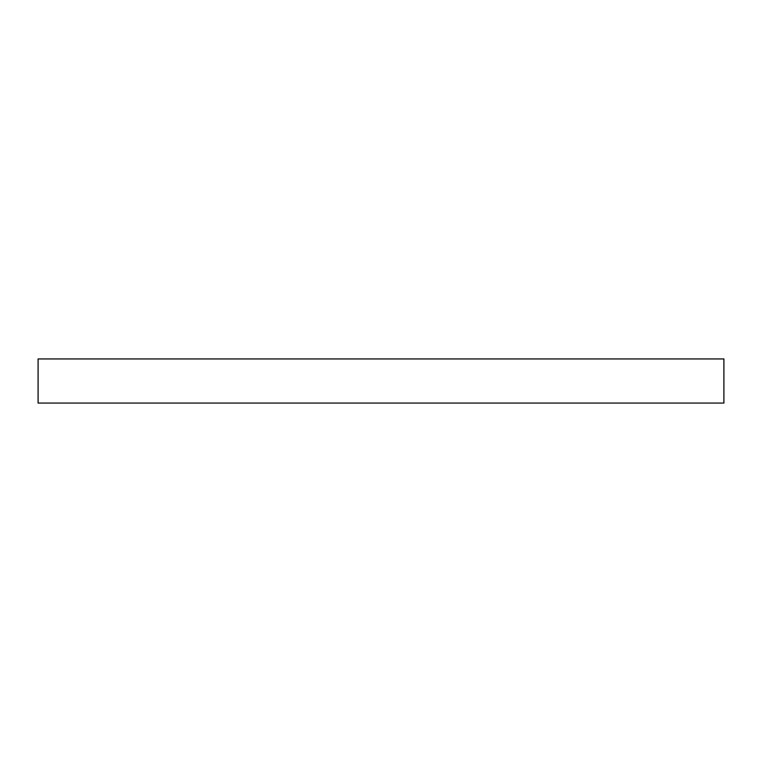 <?xml version="1.0" encoding="UTF-8"?>
<svg xmlns="http://www.w3.org/2000/svg" width="762" height="762" viewBox="0 0 762 762"><rect width="100%" height="100%" fill="white"/><g stroke="black" fill="none" stroke-linecap="round" stroke-linejoin="round"><path stroke-width="1.14" d="M723.9 358.94L38.1 358.94L38.1 403.06L723.9 403.06L723.9 358.94"/></g></svg>
